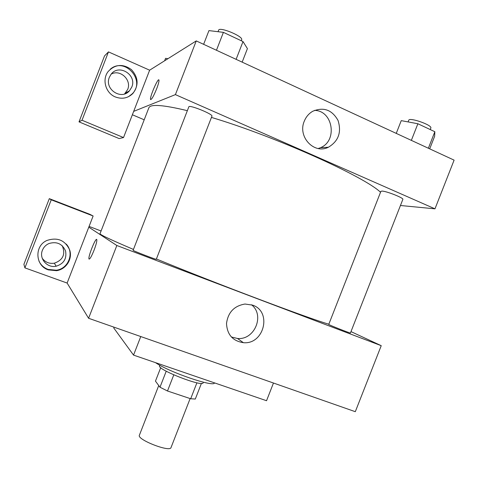 <?xml version="1.0" encoding="UTF-8"?>
<svg xmlns="http://www.w3.org/2000/svg" width="478" height="478" viewBox="0 0 478 478"><rect width="100%" height="100%" fill="white"/><g stroke="black" fill="none" stroke-linecap="round" stroke-linejoin="round"><path stroke-width="0.72" d="M158.738 385.543L139.385 435.225C136.66 439.545 170.102 452.582 171.022 447.557L190.13 398.568M196.912 382.794L190.686 398.754L167.497 390.998L159.987 387.222L155.464 381.127L160.716 367.648M190.686 398.754L195.305 399.046L201.423 383.374M203.365 382.203L203.132 382.794C202.851 387.401 156.67 369.398 159.58 365.819L159.813 365.222M173.783 374.872L167.497 390.998M166.23 371.203L159.987 387.222M155.487 362.635C169.379 372.302 214.305 387.586 214.514 382.878M114.039 327.185L113.74 327.944L133.541 355.112L266.539 400.719L273.464 383.027M140.765 336.548L133.541 355.112M350.983 331.613L381.229 345.678L355.303 411.689L88.591 318.276L67.129 283.06L93.126 215.984L51.236 199.816L24.904 267.871L67.129 283.06M24.904 267.871L23.9 264.328L49.306 198.651L51.236 199.816M48.344 269.891C35.211 265.822 34.183 245.889 46.916 240.47C57.521 237.004 65.127 240.207 69.734 250.084C72.668 259.076 66.131 269.317 56.559 270.691L48.344 269.891M38.999 261.185C40.935 265.111 43.97 267.859 48.111 269.431L56.29 270.225C68.515 268.827 74.568 252.844 66.203 244.037M42.417 250.269C43.671 247.18 45.84 244.939 48.923 243.541C56.691 241.259 62.23 243.714 65.54 250.908C66.95 258.658 63.825 263.766 56.159 266.222C47.238 268.301 38.808 258.598 42.417 250.269M62.218 245.716C65.731 254.177 63.108 260.008 54.337 263.199C49.312 263.928 45.285 262.291 42.249 258.299M93.126 215.984L89.78 214.275L49.306 198.651M94.035 250.263C91.423 256.668 89.745 259.56 88.986 258.933C87.898 256.722 96.06 236.58 96.807 239.639C97.022 241.211 96.096 244.754 94.035 250.263M381.229 345.678L116.835 245.507L88.591 318.276M116.835 245.507L88.788 227.169M96.646 239.436C95.247 238.397 87.958 256.955 88.986 258.939L89.147 259.142M252.587 305.131C272.305 311.513 264.071 344.841 243.374 342.678C232.744 341.029 227.122 334.636 226.512 323.504C228.024 312.331 234.196 305.836 245.029 304.032L252.587 305.131M231.304 336.966L237.47 338.472C254.619 340.3 265.081 315.104 251.47 304.749M89.087 226.417L101.079 230.994M350.446 332.987C350.846 333.626 327.974 324.586 328.75 324.413L380.894 191.325L382.077 191.086C386.714 191.182 404.035 198.101 402.846 199.38L350.446 332.987M156.294 259.255C156.754 259.984 132.31 250.538 133.117 250.293L188.846 106.827C189.067 104.419 213.409 114.284 211.927 116.172L156.294 259.255M328.834 324.204C308.627 318.438 217.556 284.129 156.402 258.974M133.452 249.432C110.788 239.789 99.651 234.537 100.039 233.676L148.837 107.843C150.313 103.899 163.153 104.843 187.352 110.669M211.443 117.415C275.155 136.403 364.206 176.484 380.53 192.264M144.201 119.799L132.364 114.756M400.439 205.504L434.974 208.832L175.402 94.62L133.679 111.374L123.527 137.556L82.019 120.241L108.47 51.887L149.638 70.188L133.679 111.374M124.567 93.933L127.65 89.511C131.886 80.011 120.235 68.969 111.237 74.102M123.527 137.556L119.124 138.56L79.013 121.866L104.527 55.908L108.47 51.887M131.767 87.098L129.484 90.784C121.394 100.595 104.12 89.189 109.354 77.328L110.956 74.46C118.616 63.365 137.246 74.825 131.767 87.098M128.618 96.634L132.269 93.802C146.029 80.579 124.698 56.47 110.233 69.256M115.323 96.932C105.716 93.15 101.796 79.635 108.076 71.622C115.073 64.207 122.846 63.532 131.408 69.597C138.429 77.406 138.919 85.365 132.878 93.473C127.865 98.277 122.01 99.43 115.323 96.932M82.019 120.241L79.013 121.866M327.4 147.654L326.169 147.367L327.4 147.654M319.035 148.652L318.85 148.329L319.053 148.652L319.238 148.198M434.974 208.832L454.1 160.136L196.249 40.911L149.638 70.188M304.271 121.215C306.034 116.841 308.86 113.525 312.743 111.266C323.624 106.743 332.067 109.815 338.054 120.48C341.698 132.263 338.478 141.183 328.392 147.236C314.16 154.579 297.43 136.816 304.271 121.215M196.249 40.911L175.402 94.62M318.234 148.527L320.457 147.702C337.767 140.944 333.076 110.573 314.506 110.388M156.629 88.854C153.534 96.371 151.508 99.902 150.552 99.454C149.518 97.273 158.296 77.024 158.971 80.071C159.162 81.296 158.385 84.224 156.629 88.854M158.821 79.874C157.465 78.768 149.572 97.494 150.558 99.454L150.701 99.651M429.704 148.855L434.639 136.266L434.849 131.725L417.874 123.748L401.245 120.635L396.25 133.386M434.849 131.725L428.372 148.24M417.874 123.748L411.355 140.371M408.093 121.914L408.738 120.271C409.311 116.991 432.602 125.17 430.821 128.044L430.23 129.55M242.161 62.14L247.419 48.619L243.015 41.568L223.405 32.355L208.946 30.604L203.622 44.317M243.015 41.568L236.108 59.338M223.405 32.355L216.456 50.25M218.028 31.703L218.607 30.21C219.378 26.38 243.666 36.471 241.635 39.764L241.259 40.744M167.915 58.71L165.573 58.328L164.617 60.778M56.559 270.691L56.29 270.225M54.337 263.199L56.159 266.222M243.374 342.678L237.47 338.472M125.439 93.085L129.484 90.784M132.878 93.473L132.269 93.802M328.392 147.236L320.457 147.702"/></g></svg>
